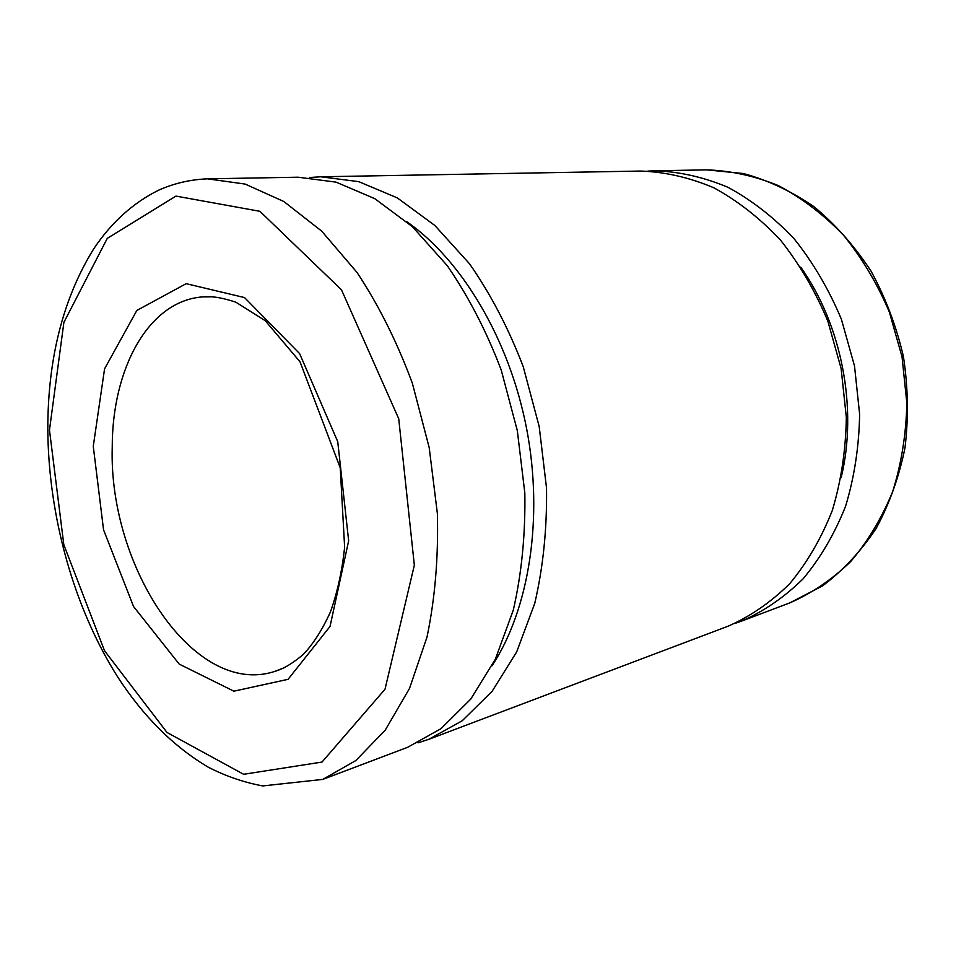 <?xml version="1.0" encoding="UTF-8"?>
<svg xmlns="http://www.w3.org/2000/svg" width="956" height="956" viewBox="0 0 956 956"><rect width="100%" height="100%" fill="white"/><g stroke="black" fill="none" stroke-linecap="round" stroke-linejoin="round"><path stroke-width="1.43" d="M322.746 779.403L407.579 747.329L440.979 728.699L470.758 699.111L495.363 659.15L513.312 610.071C521.665 573.445 525.501 534.428 524.832 493.045L517.327 430.702L501.207 369.996C486.508 331.302 468.5 296.491 447.181 265.565L412.335 226.62L374.68 198.597L336.058 182.142L298.141 177.207L207.464 178.832C190.34 179.549 174.1 183.313 158.756 190.125C132.92 202.935 111.171 222.629 93.485 249.217C63.048 298.654 47.824 358.631 47.8 429.148C48.386 516.085 73.755 607.49 117.648 676.896C143.448 716.57 173.669 746.684 208.336 767.238C225.819 776.188 243.959 782.426 262.745 785.928L322.746 779.403L355.835 760.558L385.292 730.049L409.515 688.44L427.021 637.019C435.028 598.504 438.481 557.372 437.382 513.623L429.196 447.611L412.359 383.26C397.182 342.224 378.743 305.287 357.042 272.472L321.742 231.185L283.836 201.513L245.178 184.078L207.464 178.832M492.041 665.794C529.074 609.593 543.761 518.295 526.672 428.909C509.452 339.535 461.999 260.163 406.79 221.673M417.999 742.848L428.778 739.323L462.202 720.764L492.041 691.403L516.706 651.861L534.751 603.379C543.163 567.219 547.083 528.74 546.521 487.942L539.184 426.507L523.243 366.71C508.664 328.601 490.775 294.317 469.575 263.844L434.861 225.485L397.302 197.88L358.727 181.652L320.798 176.788L309.481 177.505M428.778 739.323L728.018 626.228C750.364 616.417 770.942 602.22 789.764 583.638C807.151 562.69 821.335 538.288 832.329 510.432C841.137 481.011 845.809 450.001 846.335 417.402L841.125 368.538L827.872 321.228C815.313 291.138 799.491 264.059 780.419 240.004C759.889 218.195 737.673 200.772 713.774 187.758C689.419 177.458 665.041 171.889 640.64 171.052L320.798 176.788M841.161 477.701C857.914 408.63 841.878 325.088 800.734 267.13M734.734 623.503L741.557 621.113C763.844 611.338 784.362 597.237 803.124 578.798C820.451 558.041 834.6 533.866 845.57 506.286C854.377 477.187 859.062 446.512 859.623 414.271L854.509 365.969L841.376 319.208C828.912 289.477 813.209 262.721 794.257 238.94C773.846 217.382 751.763 200.174 727.97 187.304C703.712 177.123 679.429 171.626 655.123 170.789L647.893 171.1M789.871 602.854C811.871 593.234 832.138 579.479 850.661 561.59C867.785 541.478 881.791 518.14 892.677 491.575C901.436 463.564 906.157 434.096 906.85 403.157L902.034 356.851L889.355 312.05C877.261 283.574 861.965 257.941 843.455 235.164C823.51 214.514 801.857 198.023 778.507 185.679C754.666 175.928 730.754 170.658 706.759 169.869L743.493 173.55C768.098 180.242 791.676 191.343 814.237 206.878C835.747 224.791 854.7 246.23 871.083 271.217C885.603 297.842 896.381 326.295 903.42 356.588C908.104 387.335 908.618 417.76 904.985 447.862C899.022 477.14 889.355 504.075 875.995 528.68C860.794 551.457 843.013 570.505 822.638 585.825L789.871 602.854L741.557 621.113M213.176 296.814L202.481 296.91C148.383 301.021 112.139 368.729 112.234 447.289C108.602 566.932 194.032 697.294 274.396 671.554L284.362 667.682M93.27 446.297L103.547 529.803L133.553 606.522L179.214 664.109L233.897 691.188L288.079 679.31L330.035 626.455L348.653 540.857L337.743 441.672L299.622 353.612L244.533 297.579L186.193 283.669L136.839 310.449L104.574 368.813L93.27 446.297M49.473 430.08L63.825 544.753L104.527 650.725L167.025 732.487L243.625 774.288L322.005 762.063L385.005 689.264L414.342 565.187L398.724 418.728L341.495 289.835L259.901 211.312L175.952 196.1L107.287 238.355L63.897 322.339L49.473 430.08M274.396 671.554C280.072 669.726 287.959 667.204 303.207 654.513C313.198 644.057 322.268 629.885 330.418 611.983C337.337 592.577 342.069 571.043 344.638 547.37L340.24 467.854L300.053 361.858L265.242 320.69L235.857 302.192C216.833 295.918 208.492 296.503 202.481 296.91M655.123 170.789L706.759 169.869"/></g></svg>
